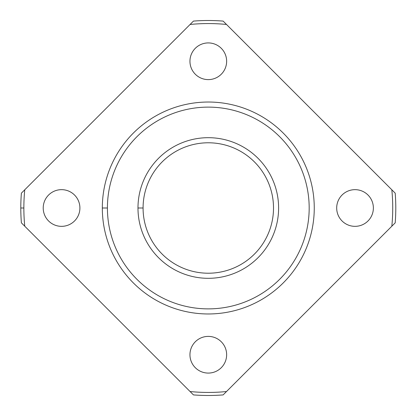 <?xml version="1.0" encoding="UTF-8"?>
<svg xmlns="http://www.w3.org/2000/svg" width="416" height="416" viewBox="0 0 416 416"><rect width="100%" height="100%" fill="white"/><g stroke="black" fill="none" stroke-linecap="round" stroke-linejoin="round"><path stroke-width="0.62" d="M226.507 24.466L395.2 193.154A187.496 187.496 0 0 1 395.2 222.846L223.137 394.904A187.496 187.496 0 0 1 193.45 394.904L21.388 222.846A187.496 187.496 0 0 1 21.388 193.154A187.496 187.496 0 0 0 20.8 208L23.858 208A184.439 184.439 0 0 1 24.757 189.784L21.388 193.154L24.757 189.784A184.439 184.439 0 0 0 23.858 208L20.8 208A187.496 187.496 0 0 0 21.388 222.846L24.757 226.216A184.439 184.439 0 0 1 23.858 208A184.439 184.439 0 0 0 24.757 226.216L193.45 394.904A187.496 187.496 0 0 0 223.137 394.904L226.507 391.534A184.439 184.439 0 0 1 190.081 391.534A184.439 184.439 0 0 0 226.507 391.534L395.2 222.846A187.496 187.496 0 0 0 395.2 193.154L391.83 189.784A184.439 184.439 0 0 1 391.83 226.216A184.439 184.439 0 0 0 391.83 189.784L226.507 24.466A184.439 184.439 0 0 0 190.081 24.466L24.757 189.784L190.081 24.466A184.439 184.439 0 0 1 226.507 24.466L223.137 21.096A187.496 187.496 0 0 0 193.45 21.096A187.496 187.496 0 0 1 223.137 21.096L224.64 22.599M189.951 354.734A18.34 18.34 0 0 1 217.464 338.848A18.34 18.34 0 0 1 217.464 370.62A18.34 18.34 0 0 1 189.951 354.734A18.34 18.34 0 0 0 217.464 370.62A18.34 18.34 0 0 0 217.464 338.848A18.34 18.34 0 0 0 189.951 354.734M43.217 208A18.34 18.34 0 0 1 70.73 192.114A18.34 18.34 0 0 1 70.73 223.886A18.34 18.34 0 0 1 43.217 208A18.34 18.34 0 0 0 70.73 223.886A18.34 18.34 0 0 0 70.73 192.114A18.34 18.34 0 0 0 43.217 208M189.951 61.266A18.34 18.34 0 0 1 217.464 45.38A18.34 18.34 0 0 1 217.464 77.152A18.34 18.34 0 0 1 189.951 61.266A18.34 18.34 0 0 0 217.464 77.152A18.34 18.34 0 0 0 217.464 45.38A18.34 18.34 0 0 0 189.951 61.266M336.69 208A18.34 18.34 0 0 1 364.198 192.114A18.34 18.34 0 0 1 364.198 223.886A18.34 18.34 0 0 1 336.69 208A18.34 18.34 0 0 0 364.198 223.886A18.34 18.34 0 0 0 364.198 192.114A18.34 18.34 0 0 0 336.69 208M143.078 208A65.213 65.213 0 0 0 240.9 264.477A65.213 65.213 0 0 0 240.9 151.523A65.213 65.213 0 0 0 143.078 208A65.213 65.213 0 0 1 240.9 151.523A65.213 65.213 0 0 1 240.9 264.477A65.213 65.213 0 0 1 143.078 208L137.982 208A70.309 70.309 0 0 0 243.448 268.892A70.309 70.309 0 0 0 243.448 147.108A70.309 70.309 0 0 0 137.982 208L143.078 208M107.416 208A100.88 100.88 0 0 0 258.736 295.365A100.88 100.88 0 0 0 258.736 120.635A100.88 100.88 0 0 0 107.416 208A100.88 100.88 0 0 1 258.736 120.635A100.88 100.88 0 0 1 258.736 295.365A100.88 100.88 0 0 1 107.416 208L102.32 208A105.976 105.976 0 0 0 261.279 299.775A105.976 105.976 0 0 0 261.279 116.225A105.976 105.976 0 0 0 102.32 208L107.416 208M137.982 208A70.309 70.309 0 0 1 243.448 147.108A70.309 70.309 0 0 1 243.448 268.892A70.309 70.309 0 0 1 137.982 208M102.32 208A105.976 105.976 0 0 1 261.279 116.225A105.976 105.976 0 0 1 261.279 299.775A105.976 105.976 0 0 1 102.32 208M193.45 21.096L190.081 24.466L193.45 21.096M393.697 191.651L392.782 190.736M191.948 22.599L191.032 23.514M24.757 189.784L22.89 191.651M22.89 224.349L23.806 225.264M192.234 393.692L192.769 394.222M393.094 224.952L393.401 224.645"/></g></svg>
